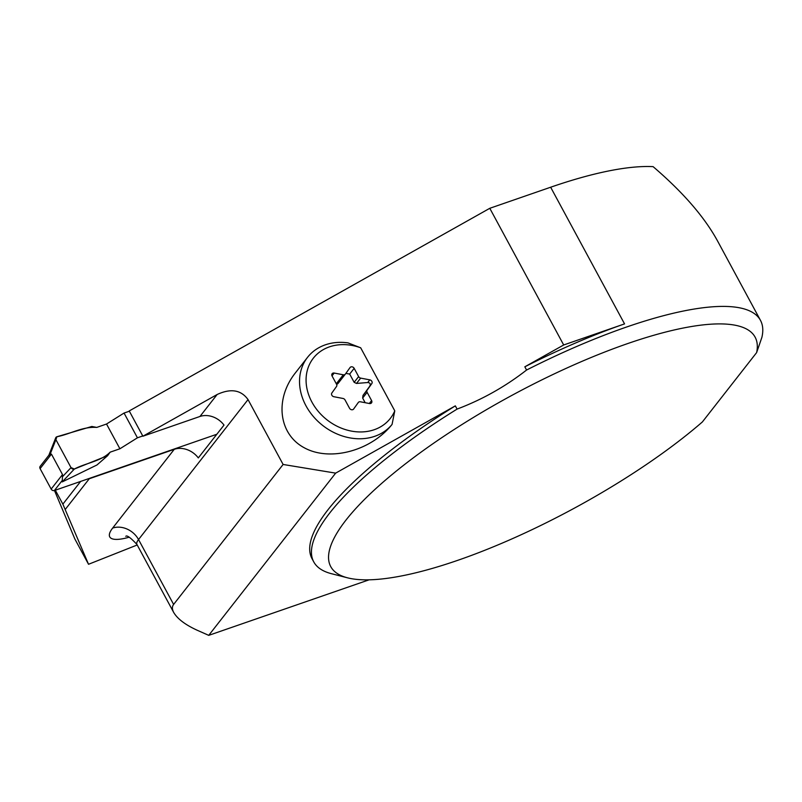 <?xml version="1.0" encoding="UTF-8"?>
<svg xmlns="http://www.w3.org/2000/svg" width="802" height="802" viewBox="0 0 802 802"><rect width="100%" height="100%" fill="white"/><g stroke="black" fill="none" stroke-linecap="round" stroke-linejoin="round"><path stroke-width="1.2" d="M49.022 455.025L40.17 466.343A2.536 2.085 38 0 0 40.1 468.629L51.158 489.07A2.536 2.085 38 0 0 54.396 490.513L216.811 434.263M51.158 489.07L62.506 474.563L51.448 454.122L49.062 455.105M62.506 474.563L62.245 481.902L96.972 464.97L107.638 455.666L74.355 469.03L62.245 481.902M137.433 437.802L119.909 448.779L106.526 424.027L124.049 413.05L137.433 437.802L142.756 435.967M119.909 448.779L110.135 452.168L107.638 455.666M106.526 424.027L96.751 427.416L91.859 426.474L56.902 436.749C70.305 434.153 82.496 426.393 96.751 427.416L106.526 424.027L119.909 448.779L110.135 452.168C101.303 461.19 85.894 462.985 74.355 469.03L71.027 467.626L55.899 439.646L56.902 436.749A2.536 2.085 -142 0 0 55.729 437.792L48.641 455.767M124.049 413.05L129.373 411.215M50.165 454.193L55.899 439.646L71.027 467.626L62.386 476.809M71.027 467.626A2.536 2.085 38 0 0 74.355 469.03M55.899 439.646A2.536 2.085 -142 0 1 55.729 437.792M457.09 409.09L455.335 405.862L335.657 473.13L283.116 464.468L248.039 399.596C241.091 389.892 230.796 388.188 217.141 394.504L142.896 436.228L129.222 410.945L489.791 208.299L563.686 344.97L524.829 366.805L526.573 370.033C505.33 386.604 482.172 399.617 457.09 409.09A253.913 67.859 151.6 0 0 313.752 561.881A253.913 67.859 151.6 0 0 331.467 573.701L347.567 577.831A241.222 64.461 -28.4 0 1 506.222 398.474A241.222 64.461 -28.4 0 1 756.627 352.599L761.9 337.331A253.913 67.859 151.6 0 0 760.466 320.349A253.913 67.859 151.6 0 0 526.573 370.033M394.774 410.855L360.679 347.797L347.988 342.885A53.955 44.331 38 0 0 307.557 357.321A53.955 44.331 38 0 0 322.364 425.19A53.955 44.331 38 0 0 392.068 424.418L394.774 410.855A48.882 40.16 38 0 1 338.304 426.824A48.882 40.16 38 0 1 307.467 369.802A48.882 40.16 38 0 1 360.679 347.797M307.557 357.321L295.326 372.96C274.374 399.406 278.695 434.443 304.58 447.937C330.153 461.812 371.035 450.824 392.068 424.418M80.641 481.421L62.867 504.137L88.531 564.277L137.212 544.979M55.318 490.192L62.867 504.137M129.132 537.2A45.704 12.21 -28.4 0 1 112.641 528.087L174.255 449.32L89.263 478.754L65.403 509.25M142.896 436.228L199.959 416.469L217.141 394.504M174.255 449.32A20.311 16.692 -142 0 1 198.305 457.922L224.009 425.08A20.311 16.692 38 0 0 199.959 416.469M760.466 320.349L717.569 241.011C704.437 216.961 682.953 192.169 653.099 166.646A253.913 67.859 151.6 0 0 550.653 187.227L489.791 208.299M88.531 564.277L74.857 538.984L54.466 490.483M455.335 405.862A253.913 67.859 151.6 0 0 312.008 558.653L313.752 561.881M563.686 344.97L624.547 323.898A253.913 67.859 151.6 0 0 524.829 366.805M335.657 473.13L208.731 635.354L197.061 630.182C185.302 624.778 177.513 618.893 173.723 612.507C172.009 609.279 171.969 606.593 173.613 604.437L283.116 464.468M347.567 577.831A241.222 64.461 -28.4 0 0 702.382 421.942L756.627 352.599M369.09 579.826L208.731 635.354M345.381 374.073L350.043 367.557A2.536 2.085 38 0 1 354.163 368.339L358.624 376.609A2.536 2.085 38 0 0 360.669 378.113L369.802 379.857A2.536 2.085 38 0 1 371.817 383.587L367.156 390.103A2.536 2.085 38 0 0 367.126 392.328L371.597 400.589A2.536 2.085 38 0 1 369.491 403.526L360.369 401.782A2.536 2.085 38 0 0 358.293 402.504L353.632 409.02A2.536 2.085 38 0 1 349.522 408.238L345.05 399.967A2.536 2.085 38 0 0 343.005 398.464L333.883 396.719A2.536 2.085 38 0 1 331.868 392.99L336.519 386.474A2.536 2.085 38 0 0 336.549 384.248L332.078 375.988A2.536 2.085 38 0 1 334.183 373.05L343.306 374.795A2.536 2.085 38 0 0 345.381 374.073M367.126 392.328L362.654 398.043L365.171 402.704M362.654 398.043L362.995 395.426L369.732 386.253C370.825 384.018 370.153 382.775 367.717 382.524L369.802 379.857M360.669 378.113L356.509 383.436L367.717 382.524M356.509 383.436L354.153 382.323L349.682 374.063L345.862 373.401M345.291 374.193L336.73 384.679M40.1 468.629L51.448 454.122M54.396 490.513L61.914 480.889M248.039 399.596L138.535 539.556L173.613 604.437M112.641 528.087A20.311 16.692 -142 0 1 138.535 539.556A25.393 6.787 151.6 0 0 136.931 544.458L173.723 612.507M624.547 323.898L550.653 187.227M369.321 403.496L371.597 400.589M369.732 386.253L371.817 383.587M362.995 395.426L367.156 390.103M349.682 374.063L354.163 368.339M354.153 382.323L358.624 376.609M332.008 375.837L334.183 373.05M336.289 383.767L343.306 374.795M136.931 544.458C130.636 537.711 126.927 534.994 125.784 536.317M345.341 374.133L337.832 383.727"/></g></svg>
